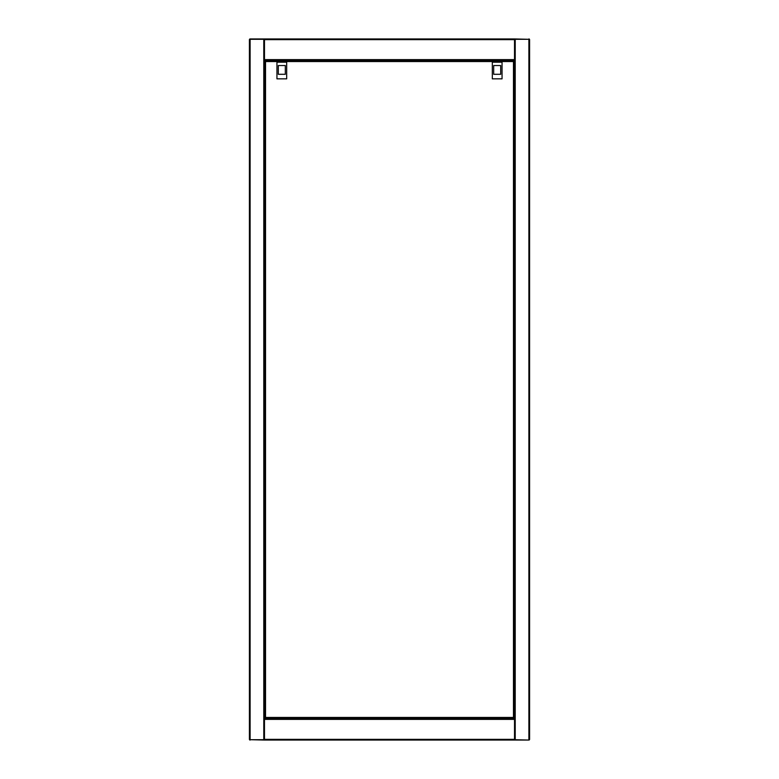 <?xml version="1.0" encoding="UTF-8"?>
<svg xmlns="http://www.w3.org/2000/svg" width="779" height="779" viewBox="0 0 779 779"><rect width="100%" height="100%" fill="white"/><g stroke="black" fill="none" stroke-linecap="round" stroke-linejoin="round"><path stroke-width="1.17" d="M264.48 39.301L250.117 39.301L250.117 40.002L249.416 40.002L249.416 738.998L250.117 738.998L250.117 739.699L264.48 739.699M264.48 60.314L264.48 719.387L264.48 718.686L514.52 718.686L514.52 719.387L514.52 60.314L264.48 60.314L264.48 38.95L250.117 38.95A0.701 0.701 0 0 0 249.416 39.651L249.416 40.002A0.701 0.701 0 0 1 250.117 39.301L250.117 38.95M267.285 60.314L267.285 60.84M267.285 718.16L267.285 718.686M250.117 740.05A0.701 0.701 0 0 1 249.416 739.349L249.416 738.998A0.701 0.701 0 0 0 250.117 739.699L264.48 740.05L264.48 719.387L514.52 719.387L514.52 740.05L528.883 740.05A0.701 0.701 0 0 0 529.584 739.349L529.584 40.002L528.883 40.002L528.883 39.301L514.52 39.301M528.883 738.998L529.584 738.998A0.701 0.701 0 0 1 528.883 739.699L528.883 40.002M514.169 739.699L528.883 740.05M511.715 718.686L511.715 718.16M511.715 60.84L511.715 60.314M528.883 38.95A0.701 0.701 0 0 1 529.584 39.651L529.584 40.002A0.701 0.701 0 0 0 528.883 39.301L514.52 38.95L514.52 60.314M514.52 38.95L264.48 38.95M264.48 740.05L514.52 740.05M513.77 718.16L514.169 61.239L264.831 61.239L264.831 717.761L513.77 718.16L513.468 717.459L514.169 718.686M264.831 717.761L265.532 717.459L265.23 718.16M514.169 61.239L513.468 61.541L513.77 60.84M265.23 60.84L265.532 61.541L264.831 61.239L264.831 60.314M511.452 718.16L508.483 718.16M270.479 718.481L267.587 718.481M502.056 62.213L492.318 62.213L492.318 78.845L502.056 78.845L502.056 62.213M492.805 60.314L492.805 60.84M501.559 60.314L501.559 60.84M500.693 74.297L500.693 65.543L493.682 65.543L493.682 74.297L500.693 74.297L500.693 65.543L493.682 65.543L493.682 74.297M286.682 62.213L276.944 62.213L276.944 78.845L286.682 78.845L286.682 62.213M277.441 60.314L277.441 60.84M286.195 60.314L286.195 60.84M285.318 74.297L285.318 65.543L278.307 65.543L278.307 74.297L285.318 74.297L285.318 65.543L278.307 65.543L278.307 74.297M250.117 40.002L250.117 738.998M263.779 39.301L263.779 739.699M515.221 739.699L515.221 39.301M264.48 59.613L514.52 59.613M264.48 39.651L514.52 39.651M264.48 60.665L277.441 60.665M286.195 60.665L492.805 60.665M501.559 60.665L514.52 60.665M514.52 739.349L264.48 739.349M514.52 718.335L511.452 718.335M508.483 718.335L270.517 718.335M267.548 718.335L264.48 718.335M265.532 61.541L265.532 717.459L513.468 717.459L513.468 61.541L265.532 61.541"/></g></svg>
